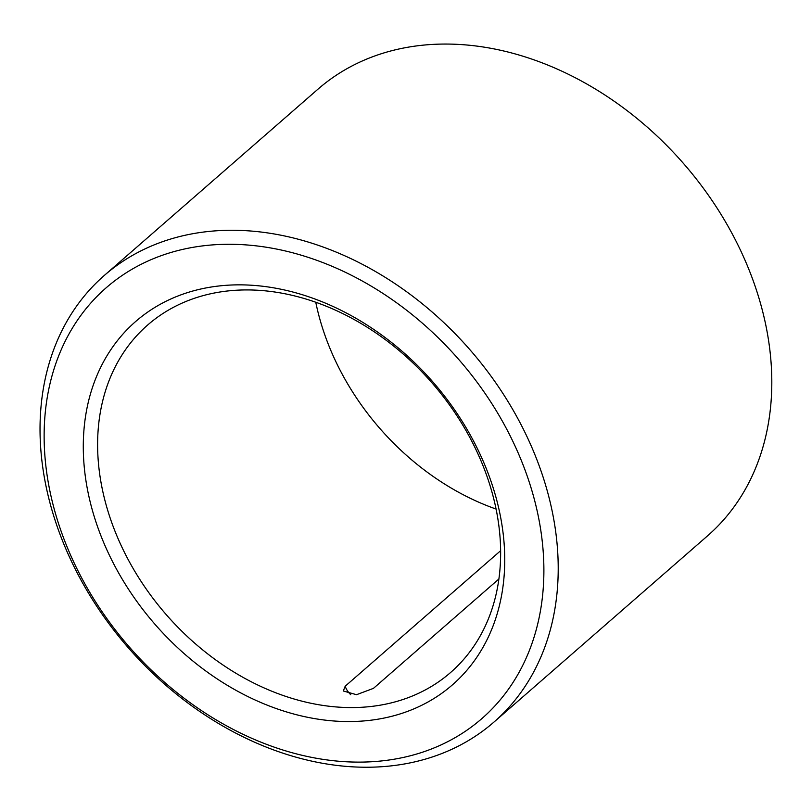 <?xml version="1.0" encoding="UTF-8"?>
<svg xmlns="http://www.w3.org/2000/svg" width="812" height="812" viewBox="0 0 812 812"><rect width="100%" height="100%" fill="white"/><g stroke="black" fill="none" stroke-linecap="round" stroke-linejoin="round"><path stroke-width="1.22" d="M500.618 550.719L345.191 686.221L343.324 690.992L356.519 694.696L373.459 688.353L498.883 579.007M260.896 290.463A230.496 176.316 -131.1 0 0 147.662 325.023A230.496 176.316 -131.1 0 0 166.227 614.623A230.496 176.316 -131.1 0 0 450.599 672.498A230.496 176.316 -131.1 0 0 473.924 445.423A230.496 176.316 -131.1 0 0 260.896 290.463M315.767 302.247A230.496 176.316 -131.1 0 0 496.081 509.063M493.879 722.142L707.465 535.93A296.35 226.69 -131.1 0 0 737.458 243.976A296.35 226.69 -131.1 0 0 463.571 44.741A296.35 226.69 -131.1 0 0 317.969 89.168L104.383 275.38A296.35 226.69 -131.1 0 0 128.255 647.722A296.35 226.69 -131.1 0 0 493.879 722.142A296.35 226.69 -131.1 0 0 523.862 430.187A296.35 226.69 -131.1 0 0 249.974 230.953A296.35 226.69 -131.1 0 0 104.383 275.38M246.604 244.94A285.814 218.631 -131.1 0 0 105.255 616.318A285.814 218.631 -131.1 0 0 530.175 648.402A285.814 218.631 -131.1 0 0 246.604 244.94M254.034 285.408A241.032 184.375 -131.1 0 0 134.833 598.596A241.032 184.375 -131.1 0 0 493.178 625.656A241.032 184.375 -131.1 0 0 254.034 285.408M350.764 694.727A16.463 12.596 48.9 0 1 345.191 686.221"/></g></svg>
